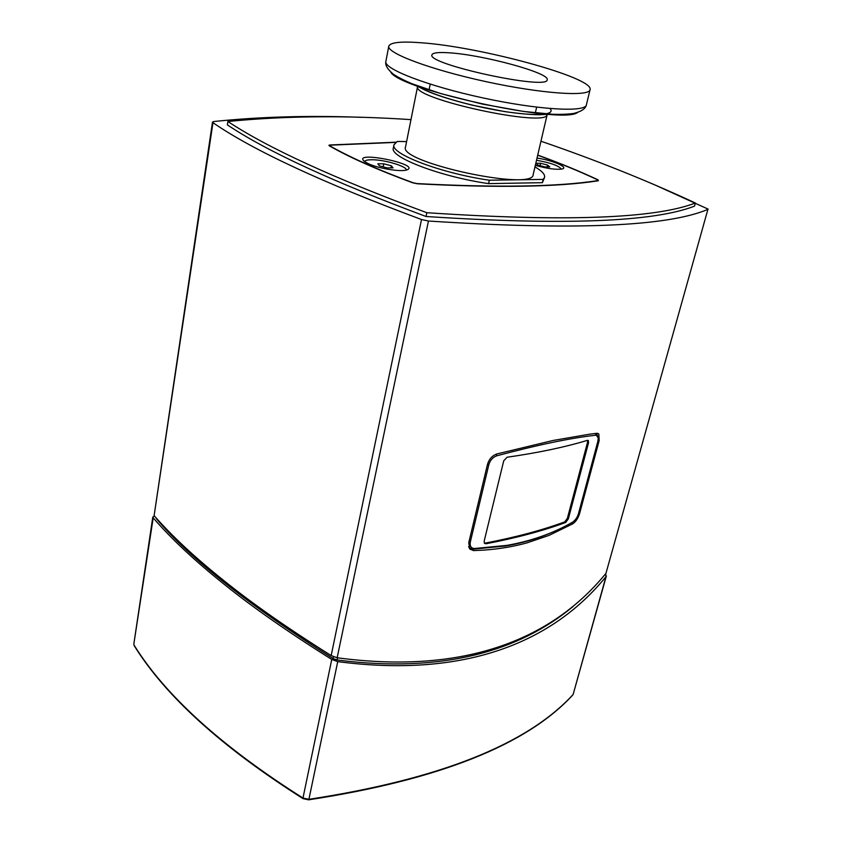<?xml version="1.0" encoding="UTF-8"?>
<svg xmlns="http://www.w3.org/2000/svg" width="842" height="842" viewBox="0 0 842 842"><rect width="100%" height="100%" fill="white"/><g stroke="black" fill="none" stroke-linecap="round" stroke-linejoin="round"><path stroke-width="1.26" d="M485.013 543.153C515.683 537.27 542.259 530.186 564.74 521.882L567.371 518.325L587.548 442.218L588.537 442.755L588.39 440.555L587.453 440.334C564.908 447.155 538.122 452.796 507.105 457.238L503.737 460.763L484.15 541.227L484.476 543.343L485.981 543.774L484.339 543.164M564.74 521.882L565.698 522.461L568.329 518.904L567.371 518.325M587.548 442.218L587.579 440.303M588.537 442.755L568.329 518.904M565.698 522.461C543.216 530.776 516.651 537.88 485.981 543.774M595.231 433.483L598.262 438.05L597.841 441.397L578.57 513.357C577.507 517.072 575.549 519.998 572.686 522.135C553.141 533.365 531.218 541.101 506.905 545.374L474.435 548.521L473.004 549.173L505.484 546.016C523.577 542.879 540.364 537.764 555.846 530.67M598.031 436.735L596.22 433.377M496.18 454.175L496.801 455.796C537.743 444.871 570.771 437.998 595.883 435.198M468.615 546.605L469.331 547.721L473.004 549.173M474.435 548.521C471.015 548.279 469.657 546.048 470.352 541.838L488.855 464.595C490.255 460.1 492.896 457.174 496.801 455.796M212.5 122.058L154.118 515.62C172.01 536.133 195.302 557.836 223.993 580.717C252.463 603.661 288.196 628.616 331.169 655.571L337.158 657.77C466.479 675.073 553.162 638.12 605.945 573.36L707.901 209.374C667.401 226.561 574.255 230.445 428.462 221.025L421.505 219.53C322.781 182.756 253.263 150.476 212.973 122.679L212.5 122.058L213.721 121.532C260.01 116.722 309.361 115.322 361.765 117.343M579.612 513.504C578.159 518.251 575.865 521.703 572.728 523.84L549.068 535.386L526.808 542.922C513.462 546.616 499.127 549.016 483.813 550.11L473.562 550.594L469.804 549.079L468.752 542.722L487.507 464.321C489.118 459.048 492.244 455.596 496.854 453.964L552.983 440.492L589.81 434.156L596.904 433.293L598.83 434.019L599.167 440.598L579.612 513.504L578.675 512.946M469.352 548.479L470.236 548.489M653.276 184.198L708.185 209.142M227.877 121.49L227.351 124.869C267.009 151.392 333.243 181.935 426.052 216.499C564.245 225.467 653.739 222.014 694.524 206.132L695.387 203.017C654.644 218.667 565.129 221.888 426.841 212.71C333.916 178.262 267.588 147.855 227.877 121.49C284.364 115.88 345.388 115.27 410.98 119.638M426.052 216.499L426.841 212.71M537.722 155.065C559.73 163.043 579.822 171.294 598.009 179.83L598.399 180.767C558.593 186.998 498.275 188.008 417.464 183.788L412.643 182.788C377.532 169.831 349.777 157.528 329.411 145.887L328.885 145.329L329.78 144.982L395.929 142.193M540.953 141.224C595.578 159.948 647.056 180.546 695.387 203.017M605.693 573.665L605.956 576.707C553.247 641.415 466.763 678.463 337.737 661.623L331.759 659.433C288.301 632.184 252.2 606.945 223.477 583.727C194.523 560.562 171.105 538.617 153.191 517.872L152.823 516.977L154.581 516.146M573.023 606.556C519.419 651.003 442.934 673.6 337.063 659.981L333.074 658.528C249.337 605.608 190.408 558.972 156.286 518.609L156.054 517.841M542.395 182.682L488.581 183.619L489.328 180.22L543.174 179.409L542.395 182.682L544.595 177.325C545.132 174.399 541.922 170.926 534.965 166.905M368.638 163.832L364.565 161.59C350.209 149.718 424.01 164.769 406.276 170.084C399.855 171.936 378.553 168.421 368.638 163.832M364.618 161.632C365.007 160.412 367.344 159.791 371.638 159.759C384.247 159.527 407.56 166.463 406.202 170.105M537.028 158.064C552.773 160.327 569.497 167.6 561.909 169.021C555.909 169.842 547.047 168.61 535.323 165.348M536.512 160.264C550.573 162.78 558.856 165.737 561.372 169.126M395.666 142.382L330.317 145.171L329.569 145.456L330.001 145.929C350.346 157.549 378.037 169.821 413.075 182.746L417.085 183.577C497.801 187.798 558.057 186.798 597.852 180.588L597.515 179.799C579.475 171.326 559.53 163.127 537.691 155.202M406.602 141.572L397.235 141.467L393.993 144.761L393.34 148.034C389.341 157.107 440.598 176.788 488.581 183.619M417.611 86.358L405.518 147.013C398.013 162.317 533.681 191.639 533.165 174.62L547.216 114.375C548.51 128.416 410.622 98.598 417.611 86.358L424.831 90.031C435.009 94.788 450.765 99.819 472.078 105.134L504.505 111.565C519.525 113.659 531.102 114.712 539.238 114.744L547.216 114.375M420.537 42.721C400.813 41.247 390.235 42.405 388.783 46.184C386.52 53.099 430.978 69.791 486.434 81.737C541.88 93.767 589.263 96.935 590.063 89.694C594.641 77.748 479.677 46.594 420.537 42.721M393.993 144.761C390.004 153.739 441.313 173.357 489.328 180.22M543.174 179.409L544.595 177.325M449.291 52.814C438.471 52.078 432.693 52.751 431.946 54.835C426.147 64.16 548.605 90.641 547.174 79.748C550.321 73.096 483.024 54.804 449.291 52.814M547.563 165.074L549.784 166.916L544.995 166.948L537.964 165.116L535.807 163.285L540.585 163.264L547.563 165.074L547.121 166.937M540.585 163.264L540.027 165.653M391.362 165.811L393.067 167.863L387.11 167.905L379.458 165.863L377.826 163.811L383.773 163.79L391.362 165.811L390.962 167.874M383.773 163.79L383.184 166.853M470.352 541.838L469.026 541.543M487.507 464.289L488.855 464.595M572.728 523.84L571.255 522.945M473.562 550.594L470.815 548.795M599.167 440.598L598.136 440.029M707.901 209.374L605.945 573.36M421.505 219.53L331.169 655.571M337.158 657.77L428.462 221.025M154.118 515.62L212.973 122.679M572.592 695.176L572.855 694.766C527.124 744.528 439.145 779.376 308.909 799.311L308.488 799.847M337.737 661.623L308.909 799.311L302.983 798.048L303.162 798.721M606.377 575.917L573.213 694.155L605.956 576.707M331.759 659.433L302.983 798.048C221.793 746.665 165.516 695.724 134.141 645.235L134.299 645.856M153.191 517.872L133.836 643.993L134.194 645.688C165.611 696.271 221.899 747.254 303.046 798.637L308.625 799.826C438.808 779.892 526.839 744.959 572.718 695.05L573.213 694.155M333.453 656.728L333.074 658.528M337.063 659.981L337.516 657.823M550.015 108.544C556.299 115.165 535.28 116.606 501.6 111.039C468.026 105.545 430.388 94.325 419.337 86.758M390.772 72.149C399.982 89.894 561.803 124.879 577.517 112.523M385.868 61.498C384.983 65.244 387.625 69.581 393.803 74.517C398.634 77.59 404.707 80.674 412.033 83.758L440.913 93.62L482.634 104.145L523.492 111.428L553.047 114.301C561.193 114.533 568.108 114.238 573.791 113.428C581.433 111.502 585.632 108.639 586.39 104.85C585.474 112.565 538.154 109.902 482.94 97.914C427.704 86.021 383.52 68.897 385.868 61.498L388.783 46.184M505.484 546.016L506.905 545.374M598.83 434.019L597.494 433.293M152.823 516.977L133.836 643.993M586.39 104.85L590.063 89.694M535.291 113.038L536.649 107.166M429.02 90.062L430.209 84.147"/></g></svg>
